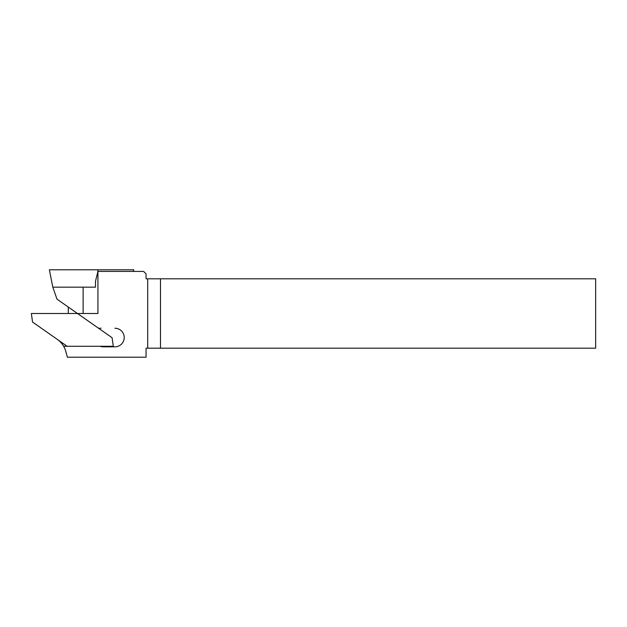 <?xml version="1.0" encoding="UTF-8"?>
<svg xmlns="http://www.w3.org/2000/svg" width="627" height="627" viewBox="0 0 627 627"><rect width="100%" height="100%" fill="white"/><g stroke="black" fill="none" stroke-linecap="round" stroke-linejoin="round"><path stroke-width="0.94" d="M114.929 328.25A9.287 9.287 0 0 1 124.217 337.538A9.287 9.287 0 0 1 114.929 346.825L103.173 346.825A8.464 8.464 0 0 1 100.179 346.276L63.633 346.276A22.4 22.4 0 0 1 65.906 351.739L67.363 357.202L146.067 357.202L146.067 348.189L147.706 348.189L147.706 278.811L146.067 278.811L146.067 273.897L143.607 271.436L97.93 271.436L97.93 313.5L77.489 313.5L97.843 327.756A2.727 2.727 0 0 0 99.411 328.25L101.025 328.25M68.304 313.5L68.304 307.065M95.492 287.166L83.955 287.166L95.492 287.166L95.492 281.264L97.93 271.436M160.481 278.811L595.65 278.811L595.65 348.189L160.481 348.189L160.481 278.811L147.706 278.811M67.152 346.276L32.549 322.051L31.35 313.5L77.489 313.5L56.986 299.15L52.825 287.166L83.955 287.166M99.411 328.25L100.947 328.25M160.481 348.189L147.706 348.189M58.664 340.336L58.664 340.375A22.4 22.4 0 0 1 63.633 346.276M133.426 271.436L133.747 269.798L133.277 271.436M97.812 271.436L97.93 269.798L133.598 269.798M52.809 287.166L49.368 269.798L97.93 269.798M97.843 327.756L112.092 337.726L113.291 346.276L100.179 346.276M83.132 313.5L83.132 287.166"/></g></svg>
